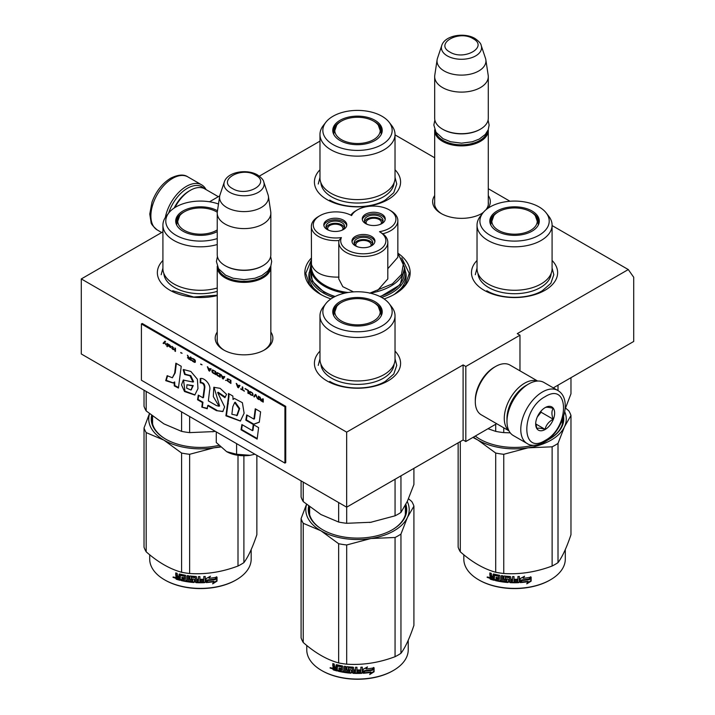 <?xml version="1.0" encoding="UTF-8"?>
<svg xmlns="http://www.w3.org/2000/svg" width="715" height="715" viewBox="0 0 715 715"><rect width="100%" height="100%" fill="white"/><g stroke="black" fill="none" stroke-linecap="round" stroke-linejoin="round"><path stroke-width="1.07" d="M552.087 225.556L628.288 269.555L517.267 333.655L519.975 335.21L465.814 366.482L463.106 364.918L346.668 432.146L81.296 278.93L162.913 231.812M395.029 134.885L434.675 157.774M488.291 188.724L509.992 201.255M319.971 141.132L259.331 176.14M209.522 201.773L219.746 195.874M311.356 258.035A52.66 30.396 -0 0 0 320.266 294.178L320.266 294.178A52.66 30.396 -0 0 0 330.92 298.924M384.08 298.924A52.66 30.396 -0 0 0 394.734 294.178A52.66 30.396 -0 0 0 398.219 253.405M434.675 195.561A28.832 16.651 -0 0 0 441.092 213.472L441.092 213.472A28.832 16.651 -0 0 0 481.874 213.472A28.832 16.651 -0 0 0 483.054 212.748M488.014 208.226A28.832 16.651 -0 0 0 488.291 195.561M217.235 332.046A28.832 16.651 -0 0 0 223.652 349.957L223.652 349.957A28.832 16.651 -0 0 0 264.434 349.957A28.832 16.651 -0 0 0 270.842 332.046M395.029 351.137A43.079 24.873 180 0 1 387.968 380.943A43.079 24.873 180 0 1 327.032 380.943L327.032 380.943A43.079 24.873 180 0 1 319.971 351.137M552.087 260.466A43.079 24.873 180 0 1 545.018 290.263A43.079 24.873 180 0 1 484.091 290.263L484.091 290.263A43.079 24.873 180 0 1 477.03 260.466M217.235 295.581A43.079 24.873 180 0 1 169.982 290.263L169.982 290.263A43.079 24.873 180 0 1 162.913 260.466M395.029 169.786A43.079 24.873 180 0 1 387.968 199.592A43.079 24.873 180 0 1 327.032 199.592L327.032 199.592A43.079 24.873 180 0 1 319.971 169.786M628.288 269.555L633.705 277.259L633.705 341.466L553.321 387.879M81.296 278.93L81.296 353.979L346.668 507.185L463.106 439.966L463.106 364.918M346.668 432.146L346.668 507.185M465.814 366.482L465.814 441.521L463.106 439.966M496.666 423.709L465.814 441.521M519.975 335.21L519.975 370.835M321.741 294.991A48.647 28.091 180 0 1 308.853 275.945A48.647 28.091 180 0 1 309.282 272.201M393.259 294.991A48.647 28.091 -0 0 0 406.147 275.945A48.647 28.091 -0 0 0 405.718 272.201M434.675 201.827A26.92 15.542 -0 0 0 434.559 203.266A26.92 15.542 -0 0 0 441.79 213.865M481.177 213.865A26.92 15.542 -0 0 0 483.501 212.212M485.834 209.888A26.92 15.542 -0 0 0 488.408 203.266A26.92 15.542 -0 0 0 488.291 201.827M217.235 338.311A26.92 15.542 -0 0 0 217.119 339.75A26.92 15.542 -0 0 0 224.349 350.35M263.728 350.35A26.92 15.542 -0 0 0 270.958 339.75A26.92 15.542 -0 0 0 270.842 338.311M401.741 257.901L409.257 273.407L405.405 284.731L394.412 294.357M320.588 294.357L309.595 284.731L305.743 273.407L311.356 259.876M488.256 129.674A26.804 15.48 180 0 1 488.291 130.407A26.804 15.48 180 0 1 471.739 144.707A26.804 15.48 180 0 1 442.531 141.356A26.804 15.48 -0 0 1 434.675 130.407A26.804 15.48 -0 0 1 434.702 129.674M487.317 131.658A26.044 15.033 180 0 1 469.925 144.01A26.044 15.033 180 0 1 443.068 140.417A26.044 15.033 -0 0 1 435.65 131.658M480.167 129.317A26.044 15.033 180 0 1 479.899 129.469A26.044 15.033 180 0 1 443.068 129.469L442.531 129.156L443.068 129.469M488.291 76.63L488.291 118.216A26.804 15.48 180 0 1 480.435 129.156A26.804 15.48 180 0 1 442.531 129.156L442.531 129.156A26.804 15.48 -0 0 1 434.675 118.216L434.675 76.63A26.804 15.48 -0 0 0 442.531 87.57A26.804 15.48 180 0 0 471.739 90.93A26.804 15.48 180 0 0 488.291 76.63A26.804 15.48 180 0 0 488.184 75.281L485.843 59.765A24.453 14.121 180 0 1 471.811 73.788A24.453 14.121 180 0 1 444.194 70.982A24.453 14.121 -0 0 1 437.115 59.765L434.774 75.281A26.804 15.48 -0 0 0 434.675 76.63M481.204 45.483C480.998 43.588 478.925 41.255 474.983 38.485C464.509 32.175 444.9 35.258 441.763 45.483A20.083 11.592 0 0 0 447.277 55.877A20.083 11.592 -0 0 0 470.899 57.924A20.083 11.592 -0 0 0 481.204 45.483L485.494 58.317A24.453 14.121 180 0 1 485.843 59.765M441.763 45.483L437.473 58.317A24.453 14.121 -0 0 0 437.115 59.765M270.815 266.159A26.804 15.48 180 0 1 270.842 266.892A26.804 15.48 180 0 1 254.299 281.192A26.804 15.48 180 0 1 225.082 277.84A26.804 15.48 -0 0 1 217.235 266.892A26.804 15.48 -0 0 1 217.262 266.159M269.877 268.143A26.044 15.033 180 0 1 252.475 280.495A26.044 15.033 180 0 1 225.627 276.902A26.044 15.033 -0 0 1 218.2 268.143M262.718 265.801A26.044 15.033 180 0 1 262.45 265.953A26.044 15.033 180 0 1 225.627 265.953L225.082 265.64L225.627 265.953M270.842 213.115L270.842 254.701A26.804 15.48 180 0 1 262.995 265.64A26.804 15.48 180 0 1 225.082 265.64L225.082 265.64A26.804 15.48 -0 0 1 217.235 254.701L217.235 213.115A26.804 15.48 -0 0 0 225.082 224.054A26.804 15.48 180 0 0 254.299 227.415A26.804 15.48 180 0 0 270.842 213.115A26.804 15.48 180 0 0 270.744 211.765L268.402 196.25A24.453 14.121 180 0 1 254.37 210.273A24.453 14.121 180 0 1 226.744 207.466A24.453 14.121 -0 0 1 219.675 196.25L217.333 211.765A26.804 15.48 -0 0 0 217.235 213.115M263.764 181.968C263.558 180.073 261.484 177.74 257.543 174.96C247.059 168.66 227.45 171.743 224.313 181.968A20.083 11.592 0 0 0 229.837 192.362A20.083 11.592 -0 0 0 253.459 194.409A20.083 11.592 -0 0 0 263.764 181.968L268.054 194.802A24.453 14.121 180 0 1 268.402 196.25M224.313 181.968L220.023 194.802A24.453 14.121 -0 0 0 219.675 196.25M254.915 454.213L250.187 455.294A24.891 14.371 0 0 1 226.655 451.657L216.279 442.522L216.279 431.905M226.655 451.657L236.602 454.257L250.187 455.294M236.602 443.64L236.602 454.257M168.686 213.07A29.101 16.803 -60 0 1 187.446 188.26A29.101 16.803 -60 0 1 204.213 188.563M165.344 217.485A30.638 17.687 -60 0 1 186.365 186.383A30.638 17.687 -60 0 1 201.684 184.863A30.638 17.687 -60 0 1 206.054 189.6M557.763 390.444L543.954 382.471A30.638 17.687 120 0 0 528.635 383.991L527.554 384.616A29.101 16.803 120 0 0 506.98 420.259L506.98 421.51A30.638 17.687 120 0 0 513.316 435.542L527.134 443.515C531.004 446.294 536.742 445.856 544.365 442.183C562.187 432.432 573.475 399.399 557.763 390.444A30.638 17.687 120 0 0 542.453 391.963A30.638 17.687 120 0 0 522.433 418.963A30.638 17.687 120 0 0 527.134 443.515M527.554 384.616L528.635 383.991A30.638 17.687 120 0 0 506.98 421.51M545.161 440.431C569.614 427.668 569.614 381.184 545.161 396.655C520.708 409.418 520.708 455.902 545.161 440.431M545.161 429.492A13.406 7.74 120 0 0 554.634 413.073A13.406 7.74 120 0 0 545.161 407.604A13.406 7.74 120 0 0 535.678 424.013A13.406 7.74 120 0 0 545.161 429.492M535.705 423.217L536.938 428.589C537.966 427.865 540.674 428.106 545.062 429.322C546.09 424.978 548.798 421.618 553.187 419.213C551.506 414.637 551.506 411.027 553.187 408.381C548.798 407.175 546.09 406.933 545.062 407.657M553.187 419.213L541.094 412.233L541.094 411M539.834 412.555A11.485 6.632 120 0 1 537.314 416.934L541.094 412.233M545.062 429.322L535.767 423.959M174.165 208.047A26.804 15.48 -60 0 1 189.073 191.075A26.804 15.48 -60 0 1 189.073 191.066L190.422 190.288A28.725 16.579 -60 0 1 204.785 188.867L218.334 196.688M174.916 207.556A28.725 16.579 -60 0 1 190.422 190.288L189.073 191.075M526.723 385.117A26.804 15.48 120 0 0 525.927 385.555A26.804 15.48 120 0 0 506.98 418.391A26.804 15.48 120 0 0 506.989 419.294M537.394 381.068A28.725 16.579 120 0 0 524.578 383.213A28.725 16.579 120 0 0 504.272 418.391A28.725 16.579 120 0 0 508.821 430.555M537.671 381.059L509.965 365.061A28.725 16.579 120 0 0 495.602 366.482L494.253 367.26A26.804 15.48 120 0 0 494.244 367.26A26.804 15.48 120 0 0 475.296 400.096L475.296 401.66A28.725 16.579 120 0 0 481.24 414.807L508.946 430.805M494.244 367.26L495.602 366.482A28.725 16.579 120 0 0 475.296 401.66M552.087 268.617A37.529 21.665 180 0 1 541.094 283.935A37.529 21.665 0 0 1 500.196 288.628A37.529 21.665 0 0 1 477.03 268.617L477.03 225.154A37.529 21.665 0 0 0 500.196 245.174A37.529 21.665 0 0 0 541.094 240.472A37.529 21.665 180 0 0 552.087 225.154L552.087 268.617M558.013 390.596L558.013 385.171M487.979 428.732L495.709 431.377A57.441 33.167 0 0 0 503.753 432.62L503.753 427.802M495.709 431.377L495.709 424.272M537.403 219.398A24.319 14.041 180 0 1 538.824 223.277M490.499 224.394A24.319 14.041 0 0 1 490.24 222.338A24.319 14.041 0 0 1 497.363 212.409A24.319 14.041 180 0 1 498.284 211.908M530.834 211.908A24.319 14.041 180 0 1 538.878 222.338A24.319 14.041 180 0 1 538.61 224.394M497.068 210.988A24.73 14.273 -0 0 0 490.275 223.795A24.73 14.273 -0 0 0 507.31 234.734A24.73 14.273 -0 0 0 532.04 231.177A24.73 14.273 0 0 0 538.842 223.795A24.73 14.273 0 0 0 526.151 208.476A24.73 14.273 0 0 0 497.068 210.988M539.065 235.235A34.66 20.011 0 0 0 546.197 212.918A34.66 20.011 0 0 0 490.052 206.939A34.66 20.011 0 0 0 482.92 212.918A34.66 20.011 0 0 0 494.905 237.568A34.66 20.011 0 0 0 539.065 235.235M477.96 273.416A36.626 21.146 0 0 0 501.224 292.265A36.626 21.146 0 0 0 540.46 287.519A36.626 21.146 180 0 0 551.158 273.416M482.92 212.918L480.301 216.305A37.529 21.665 0 0 0 477.03 225.154M546.197 212.918L548.816 216.305A37.529 21.665 180 0 1 552.087 225.154M565.065 409.221L570.972 393.804L570.972 377.69M503.753 432.62L510.251 432.843M552.087 268.071L553.812 274.712L550.818 283.381L542.31 290.737C527.858 299.522 501.251 299.522 486.799 290.737M475.305 274.712L477.03 268.071M528.197 581.688A50.738 29.297 180 0 1 520.547 582.555L521.923 580.544A50.738 29.297 180 0 0 529.583 579.543L531.138 577.121L531.138 581.125L526.767 583.869L527.992 581.259A49.979 28.85 180 0 1 520.869 582.09M490.365 578.542A40.594 23.434 180 0 1 489.864 578.319M488.944 577.899A40.594 23.434 180 0 1 488.068 577.479M565.297 549.585L565.297 559.094A50.738 29.297 180 0 1 550.434 579.811L549.898 580.124A49.979 28.85 180 0 1 479.22 580.124A49.979 28.85 180 0 1 478.952 579.963M549.898 580.124L550.434 579.811A50.738 29.297 180 0 1 478.675 579.811A50.738 29.297 180 0 1 463.821 559.094L463.821 554.777M529.431 579.347A50.738 29.297 180 0 1 521.762 580.339L520.234 582.582L520.234 578.605L524.551 576.219L523.157 578.301A50.738 29.297 180 0 0 530.816 577.184L529.431 579.347L529.198 578.927A49.979 28.85 180 0 1 521.655 579.901L520.154 582.135M530.575 576.764L529.198 578.927M523.478 577.827A49.979 28.85 180 0 1 523.023 577.872L523.845 576.621M531.138 581.125L530.888 580.705L527.357 582.966M530.888 577.514L530.888 580.705M521.807 580.106L520.484 582.225M490.704 576.388L489.864 575.396L490.24 575.012L491.071 575.995L489.864 576.835L490.704 576.388M489.864 575.396L489.864 572.903A50.738 29.297 180 0 0 491.223 573.323L491.795 576.174A50.738 29.297 180 0 0 493.153 576.558L493.484 576.156A49.979 28.85 180 0 1 493.153 576.067M506.98 580.83L506.864 581.268A50.738 29.297 180 0 1 502.824 580.812L502.824 575.807A50.738 29.297 180 0 1 501.43 575.602L501.43 580.607A50.738 29.297 180 0 1 500.044 580.383L500.044 575.861L499.463 575.271A50.738 29.297 180 0 1 493.725 574.02L493.153 574.351L493.153 576.558M506.98 579.668A49.979 28.85 180 0 1 504.441 579.409L503.869 578.855L503.869 576.093M506.864 580.106A50.738 29.297 180 0 1 504.29 579.838L504.441 579.409M519.269 576.478L519.349 582.144L519.349 576.469A50.738 29.297 180 0 1 517.91 576.54L517.91 579.23A50.738 29.297 180 0 1 514.594 579.293L514.594 580.446A50.738 29.297 180 0 0 517.91 580.383L517.678 581.545A50.738 29.297 180 0 1 514.022 581.599L514.022 576.603A50.738 29.297 180 0 1 512.601 576.576L512.601 579.266A50.738 29.297 180 0 1 510.725 579.204L510.725 577.005L510.135 576.487A50.738 29.297 180 0 1 504.29 575.995L503.709 576.406L503.709 579.284L504.29 579.838M512.628 576.576L512.628 578.828A49.979 28.85 180 0 1 512.601 578.828L512.601 579.266M519.349 582.144L518.679 582.225A49.979 28.85 180 0 1 510.206 582.207L509.616 581.697L509.393 577.166A49.979 28.85 180 0 1 505.505 576.835L505.282 577.282M518.741 582.662A50.738 29.297 180 0 1 510.135 582.654L510.206 582.207M510.135 582.654L509.545 582.135L509.393 577.166M509.312 577.604A50.738 29.297 180 0 1 505.371 577.273L505.505 576.835M505.371 577.273L505.371 578.81A50.738 29.297 180 0 0 507.945 579.043L508.535 579.57L508.535 582.073L507.945 582.51A50.738 29.297 180 0 1 495.379 580.589L495.665 580.178A49.979 28.85 180 0 0 508.043 582.073L508.624 581.635M508.535 582.073L508.043 582.073M495.665 579.499L495.665 580.178M498.578 578.962A50.738 29.297 180 0 1 496.049 578.426L496.326 578.015A49.979 28.85 180 0 0 498.82 578.542L498.355 580.071A50.738 29.297 180 0 1 495.379 579.427L495.379 580.589M498.82 577.38L498.605 575.807L498.82 577.38A49.979 28.85 180 0 1 498.578 577.336M498.578 577.8A50.738 29.297 180 0 1 496.049 577.273L496.049 578.426M494.271 579.838A49.979 28.85 180 0 1 490.794 578.846L490.24 576.361M498.355 576.227A50.738 29.297 180 0 1 494.485 575.369L494.271 580.321A50.738 29.297 180 0 1 490.427 579.239L490.794 578.846M498.605 575.807A49.979 28.85 180 0 1 494.789 574.967L494.271 575.504M493.153 578.873L493.153 577.711A50.738 29.297 180 0 1 491.223 577.166L491.446 578.39A50.738 29.297 180 0 0 493.153 578.873L493.484 578.471A49.979 28.85 180 0 1 493.153 578.381M493.153 577.711L493.484 577.318A49.979 28.85 180 0 1 491.571 576.773L491.223 577.166M493.484 577.318L493.484 578.471M512.405 581.134L512.628 579.981A49.979 28.85 180 0 1 510.787 579.928L510.787 580.365M496.326 577.336L496.326 578.015M498.82 578.542L498.605 579.65M519.269 581.706L518.679 582.225M517.866 580.383L517.866 579.945A49.979 28.85 180 0 1 514.594 580.008M501.626 575.638L501.626 580.178A49.979 28.85 180 0 1 501.43 580.151M493.484 574.002L493.484 576.156M490.24 573.019L490.24 575.012M490.427 579.239L489.864 578.578L490.24 576.451M489.337 577.595L487.121 577.327L488.944 577.979L487.281 576.951M565.574 408.077L568.818 410.839A57.441 33.167 180 0 1 570.972 415.487L570.972 534.686C566.655 547.574 562.33 556.887 558.013 562.616A57.441 33.167 180 0 1 555.18 564.376A57.441 33.167 180 0 1 552.123 566.021L552.123 446.812L527.983 447.84A51.695 29.851 0 0 0 564.484 426.766L558.013 443.407A57.441 33.167 180 0 1 552.123 446.812M570.972 415.487L564.484 426.766M564.716 411.777A51.695 29.851 180 0 1 564.51 426.712M527.983 447.84L503.753 454.293A57.441 33.167 180 0 1 495.709 453.051L478.04 440.136L472.919 437.428M477.969 440.1A51.695 29.851 180 0 1 473.455 437.115M527.893 447.849A51.695 29.851 180 0 1 478.04 440.136M552.123 566.021C536 572.089 519.876 574.583 503.753 573.501A57.441 33.167 180 0 1 495.709 572.259L495.709 453.051M495.709 572.259C483.903 569.015 472.097 562.204 460.299 551.81L460.299 441.584M460.299 551.81A57.441 33.167 180 0 1 458.136 547.163L458.136 442.826M475.314 436.043A48.441 27.965 0 0 0 480.033 439.26M475.234 436.087A49.21 28.412 0 0 0 479.765 439.099A49.21 28.412 0 0 0 533.363 445.266M547.458 440.145A49.21 28.412 0 0 0 549.352 439.099L549.352 439.099A49.21 28.412 0 0 0 563.581 416.523M549.084 439.26A48.441 27.965 0 0 0 562.955 418.427M558.013 562.616L558.013 443.407M503.753 573.501L503.753 454.293M512.369 581.581A50.738 29.297 180 0 1 510.957 581.527L510.725 580.365A50.738 29.297 180 0 0 512.601 580.428L512.369 581.581M487.97 577.577L488.274 577.077L487.97 577.577M530.628 211.783A22.728 13.12 180 0 1 535.321 215.733A22.728 13.12 180 0 1 527.429 231.875A22.728 13.12 180 0 1 498.489 230.337A22.728 13.12 0 0 1 493.797 215.733A22.728 13.12 0 0 1 530.628 211.783M535.321 215.733L538.297 224.179A23.747 13.71 180 0 1 538.234 225.207M493.797 215.733L490.812 224.179A23.747 13.71 0 0 0 490.883 225.207M395.029 177.937A37.529 21.665 180 0 1 384.035 193.256A37.529 21.665 0 0 1 343.137 197.957A37.529 21.665 0 0 1 319.971 177.937L319.971 134.474A37.529 21.665 0 0 0 343.137 154.494A37.529 21.665 0 0 0 384.035 149.792A37.529 21.665 180 0 0 395.029 134.474L395.029 177.937M380.344 128.727A24.319 14.041 180 0 1 381.765 132.597M333.449 133.714A24.319 14.041 0 0 1 333.181 131.658A24.319 14.041 0 0 1 340.304 121.729A24.319 14.041 180 0 1 341.225 121.228M373.775 121.228A24.319 14.041 180 0 1 381.819 131.658A24.319 14.041 180 0 1 381.551 133.714M340.018 120.317A24.73 14.273 -0 0 0 333.217 133.115A24.73 14.273 -0 0 0 350.252 144.064A24.73 14.273 -0 0 0 374.982 140.506A24.73 14.273 0 0 0 381.783 133.115A24.73 14.273 0 0 0 369.092 117.796A24.73 14.273 0 0 0 340.018 120.317M382.007 144.555A34.66 20.011 0 0 0 389.139 122.238A34.66 20.011 0 0 0 332.993 116.259A34.66 20.011 0 0 0 325.861 122.238A34.66 20.011 0 0 0 337.846 146.888A34.66 20.011 0 0 0 382.007 144.555M320.901 182.736A36.626 21.146 0 0 0 344.165 201.585A36.626 21.146 0 0 0 383.401 196.84A36.626 21.146 180 0 0 394.099 182.736M325.861 122.238L323.243 125.626A37.529 21.665 0 0 0 319.971 134.474M389.139 122.238L391.757 125.626A37.529 21.665 180 0 1 395.029 134.474M395.029 177.4L396.754 184.032L393.768 192.71L385.26 200.057C370.808 208.843 344.192 208.843 329.74 200.057M318.247 184.032L319.971 177.4M373.57 121.112A22.728 13.12 180 0 1 378.262 125.053A22.728 13.12 180 0 1 370.37 141.204A22.728 13.12 180 0 1 341.43 139.666A22.728 13.12 0 0 1 336.738 125.053A22.728 13.12 0 0 1 373.57 121.112M378.262 125.053L381.247 133.499A23.747 13.71 180 0 1 381.175 134.527M336.738 125.053L333.753 133.499A23.747 13.71 0 0 0 333.825 134.527M357.366 209.906A22.594 13.049 0 0 0 351.601 215.572A22.594 13.049 0 0 0 319.882 215.707A22.594 13.049 0 0 0 319.882 234.154A22.594 13.049 0 0 0 341.395 237.577A22.594 13.049 0 0 0 369.146 253.369A22.594 13.049 0 0 0 379.504 231.678A22.594 13.049 0 0 0 389.318 209.906A22.594 13.049 0 0 0 357.366 209.906L356.007 210.693A24.507 14.148 0 0 0 350.797 215.144M319.882 215.707L318.532 216.484A24.507 14.148 -0 0 0 311.356 226.494A24.507 14.148 -0 0 0 318.532 236.495A24.507 14.148 -0 0 0 338.99 240.526L341.395 237.577M389.318 209.906L390.676 210.693A24.507 14.148 0 0 1 397.853 220.694L397.853 257.284L387.807 268.697M369.637 293.213L392.41 283.855L401.499 274.462L403.412 263.764L397.853 253.503M377.618 290.397L387.807 278.921L387.807 242.331A24.507 14.148 0 0 0 382.784 233.751L379.504 231.678M338.99 240.526A24.507 14.148 0 0 0 338.785 242.331L338.785 278.921L342.798 286.67L353.505 291.89M311.356 226.494L311.472 264.496C314.546 273.139 323.716 277.34 338.99 277.116M335.129 296.484A46.913 27.081 0 0 1 324.324 291.827A46.913 27.081 180 0 1 310.587 272.683L310.587 267.053A46.913 27.081 0 0 0 323.743 285.857A46.913 27.081 0 0 0 324.324 286.206A46.913 27.081 0 0 0 344.862 293.132M379.745 224.555A9.286 5.363 0 0 0 380.317 224.251A9.286 5.363 0 0 0 383.034 220.461A9.286 5.363 0 0 0 377.306 215.51A9.286 5.363 0 0 0 367.179 216.672A9.286 5.363 0 0 0 364.462 220.461A9.286 5.363 0 0 0 367.751 224.555M385.153 219.684A11.485 6.632 0 0 0 381.873 215.769A11.485 6.632 0 0 0 369.986 214.196A11.485 6.632 0 0 0 362.335 219.684M381.873 214.205A11.485 6.632 0 0 0 369.351 212.766A11.485 6.632 0 0 0 362.255 218.897A11.485 6.632 0 0 0 365.624 223.589A11.485 6.632 0 0 0 378.146 225.028A11.485 6.632 0 0 0 385.233 218.897A11.485 6.632 0 0 0 381.873 214.205M341.296 230.507A9.286 5.363 0 0 0 341.868 230.203A9.286 5.363 0 0 0 344.594 226.405A9.286 5.363 0 0 0 338.856 221.453A9.286 5.363 0 0 0 328.739 222.615A9.286 5.363 0 0 0 326.022 226.405A9.286 5.363 0 0 0 329.311 230.507M346.712 225.627A11.485 6.632 0 0 0 343.432 221.722A11.485 6.632 0 0 0 331.546 220.14A11.485 6.632 0 0 0 323.895 225.627M343.432 220.157A11.485 6.632 0 0 0 330.911 218.719A11.485 6.632 0 0 0 323.815 224.841A11.485 6.632 0 0 0 327.184 229.533A11.485 6.632 0 0 0 339.705 230.972A11.485 6.632 0 0 0 346.793 224.841A11.485 6.632 0 0 0 343.432 220.157M369.441 246.746A9.286 5.363 0 0 0 370.013 246.443A9.286 5.363 0 0 0 372.73 242.653A9.286 5.363 0 0 0 367.001 237.702A9.286 5.363 0 0 0 356.883 238.864A9.286 5.363 0 0 0 354.157 242.653A9.286 5.363 0 0 0 357.455 246.746M374.857 241.876A11.485 6.632 0 0 0 371.568 237.961A11.485 6.632 0 0 0 359.681 236.388A11.485 6.632 0 0 0 352.039 241.876M371.568 236.406A11.485 6.632 0 0 0 359.046 234.967A11.485 6.632 0 0 0 351.959 241.089A11.485 6.632 0 0 0 355.319 245.781A11.485 6.632 0 0 0 367.841 247.22A11.485 6.632 0 0 0 374.937 241.089A11.485 6.632 0 0 0 371.568 236.406M382.784 233.751A24.507 14.148 0 0 0 397.853 220.694M338.785 242.331A24.507 14.148 0 0 0 363.3 256.488A24.507 14.148 0 0 0 387.807 242.331M379.871 296.484A46.913 27.081 0 0 0 404.413 272.683L404.413 267.053A46.913 27.081 0 0 1 370.138 293.132M310.587 268.429L312.348 281.165L323.922 292.069L334.665 296.716M380.344 296.716L400.123 284.767L404.413 268.429M327.845 229.604A7.659 4.424 180 0 1 327.649 228.594A7.659 4.424 180 0 1 329.892 225.466A7.659 4.424 180 0 1 338.24 224.51A7.659 4.424 180 0 1 342.968 228.594A7.659 4.424 180 0 1 342.762 229.604M344.344 227.638A9.188 5.309 0 0 0 335.308 223.295A9.188 5.309 0 0 0 326.263 227.638M366.286 223.652A7.659 4.424 180 0 1 366.089 222.651A7.659 4.424 180 0 1 368.332 219.523A7.659 4.424 180 0 1 376.68 218.567A7.659 4.424 180 0 1 381.408 222.651A7.659 4.424 180 0 1 381.202 223.652M382.784 221.686A9.188 5.309 0 0 0 373.748 217.342A9.188 5.309 0 0 0 364.704 221.686M355.99 245.853A7.659 4.424 180 0 1 355.784 244.843A7.659 4.424 180 0 1 358.027 241.715A7.659 4.424 180 0 1 366.375 240.758A7.659 4.424 180 0 1 371.103 244.843A7.659 4.424 180 0 1 370.906 245.853M372.488 243.887A9.188 5.309 0 0 0 363.443 239.534A9.188 5.309 0 0 0 354.408 243.887M395.029 359.288A37.529 21.665 180 0 1 384.035 374.615A37.529 21.665 0 0 1 343.137 379.308A37.529 21.665 0 0 1 319.971 359.288L319.971 315.824A37.529 21.665 -0 0 0 343.137 335.844A37.529 21.665 -0 0 0 384.035 331.152A37.529 21.665 180 0 0 395.029 315.824L395.029 359.288M371.559 522.156A51.695 29.851 180 0 1 370.879 522.263L395.064 515.81A57.441 33.167 0 0 0 400.954 512.414L400.954 475.841M395.064 515.81L395.064 479.247M301.087 480.873L301.087 496.961A57.441 33.167 0 0 0 303.24 501.608L320.946 514.541L338.651 522.048A57.441 33.167 0 0 0 346.695 523.3L346.695 507.176M338.651 522.048L338.651 502.556M303.24 501.608L303.24 482.116M380.344 310.078A24.319 14.041 180 0 1 381.765 313.948M333.449 315.074A24.319 14.041 0 0 1 333.181 313.009A24.319 14.041 0 0 1 340.304 303.089A24.319 14.041 180 0 1 341.225 302.579M373.775 302.579A24.319 14.041 180 0 1 381.819 313.009A24.319 14.041 180 0 1 381.551 315.074M340.018 301.667A24.73 14.273 0 0 0 333.217 314.466A24.73 14.273 0 0 0 350.252 325.414A24.73 14.273 0 0 0 374.982 321.857A24.73 14.273 0 0 0 381.783 314.466A24.73 14.273 0 0 0 369.092 299.156A24.73 14.273 0 0 0 340.018 301.667M382.007 325.915A34.66 20.011 -0 0 0 389.139 303.598A34.66 20.011 -0 0 0 332.993 297.619A34.66 20.011 -0 0 0 325.861 303.598A34.66 20.011 -0 0 0 337.846 328.239A34.66 20.011 -0 0 0 382.007 325.915M320.901 364.087A36.626 21.146 0 0 0 344.165 382.936A36.626 21.146 0 0 0 383.401 378.199A36.626 21.146 180 0 0 394.099 364.087M325.861 303.598L323.243 306.985A37.529 21.665 -0 0 0 319.971 315.824M389.139 303.598L391.757 306.985A37.529 21.665 180 0 1 395.029 315.824M400.954 512.414L407.434 501.152L413.913 484.484L413.913 468.361M346.695 523.3L370.879 522.263A51.695 29.851 0 0 1 369.467 522.468M395.029 358.751L396.754 365.392L393.768 374.061L385.26 381.417C370.808 390.193 344.192 390.193 329.74 381.417M318.247 365.392L319.971 358.751M371.139 672.359A50.738 29.297 180 0 1 363.497 673.235L364.865 671.224A50.738 29.297 180 0 0 372.524 670.214L374.079 667.792L374.079 671.796L369.709 674.549L370.933 671.93A49.979 28.85 180 0 1 363.81 672.761M333.306 669.213A40.594 23.434 180 0 1 332.806 668.999M331.885 668.579A40.594 23.434 180 0 1 331.009 668.159M408.238 640.265L408.238 649.774A50.738 29.297 180 0 1 393.384 670.482L392.839 670.795A49.979 28.85 180 0 1 322.161 670.795A49.979 28.85 180 0 1 321.893 670.643M392.839 670.795L393.384 670.482A50.738 29.297 180 0 1 393.375 670.482A50.738 29.297 180 0 1 321.616 670.482A50.738 29.297 180 0 1 306.762 649.774L306.762 645.457M372.372 670.026A50.738 29.297 180 0 1 364.704 671.019L363.175 673.253L363.175 669.285L367.492 666.898L366.098 668.981A50.738 29.297 180 0 0 373.766 667.864L372.372 670.026L372.149 669.606A49.979 28.85 180 0 1 364.596 670.581L363.095 672.815M373.516 667.444L372.149 669.606M366.42 668.498A49.979 28.85 180 0 1 365.964 668.543L366.795 667.301M374.079 671.796L373.829 671.385L370.307 673.637M373.829 668.185L373.829 671.385M364.748 670.786L363.426 672.895M333.646 667.059L332.806 666.076L333.181 665.692L334.012 666.675L332.806 667.515L333.646 667.059M332.806 666.076L332.806 663.574A50.738 29.297 180 0 0 334.164 663.994L334.736 666.854A50.738 29.297 180 0 0 336.104 667.238L336.425 666.836A49.979 28.85 180 0 1 336.104 666.746M349.921 671.501L349.805 671.939A50.738 29.297 180 0 1 345.765 671.483L345.765 666.487A50.738 29.297 180 0 1 344.371 666.282L344.371 671.287A50.738 29.297 180 0 1 342.986 671.054L342.986 666.541L342.405 665.951A50.738 29.297 180 0 1 336.676 664.7L336.104 665.03L336.104 667.238M349.921 670.348A49.979 28.85 180 0 1 347.383 670.089L346.811 669.526L346.811 666.773M349.805 670.786A50.738 29.297 180 0 1 347.231 670.518L347.383 670.089M362.219 667.149L362.291 672.824L362.291 667.149A50.738 29.297 180 0 1 360.852 667.211L360.852 669.901A50.738 29.297 180 0 1 357.536 669.964L357.536 671.126A50.738 29.297 180 0 0 360.852 671.063L360.619 672.225A50.738 29.297 180 0 1 356.964 672.279L356.964 667.274A50.738 29.297 180 0 1 355.543 667.256L355.543 669.946A50.738 29.297 180 0 1 353.666 669.884L353.666 667.676L353.076 667.167A50.738 29.297 180 0 1 347.231 666.675L346.65 667.086L346.65 669.964L347.231 670.518M355.543 669.946L355.57 669.508A49.979 28.85 180 0 1 355.543 669.499M362.291 672.824L361.683 673.342L361.62 672.895A49.979 28.85 180 0 1 353.147 672.887L352.567 672.368L352.334 667.837A49.979 28.85 180 0 1 348.446 667.515L348.223 667.953M361.683 673.342A50.738 29.297 180 0 1 353.076 673.324L353.147 672.887M353.076 673.324L352.486 672.815L352.334 667.837M352.254 668.275A50.738 29.297 180 0 1 348.312 667.953L348.446 667.515M348.312 667.953L348.312 669.481A50.738 29.297 180 0 0 350.886 669.714L351.476 670.241L351.476 672.744L350.886 673.19A50.738 29.297 180 0 1 338.32 671.269L338.606 670.858A49.979 28.85 180 0 0 350.985 672.752L351.566 672.306M351.476 672.744L350.985 672.752M338.606 670.178L338.606 670.858M341.52 669.633A50.738 29.297 180 0 1 338.99 669.106L339.268 668.695A49.979 28.85 180 0 0 341.761 669.213L341.296 670.75A50.738 29.297 180 0 1 338.32 670.107L338.32 671.269M341.761 668.06L341.547 666.487L341.761 668.06A49.979 28.85 180 0 1 341.52 668.007M341.52 668.48A50.738 29.297 180 0 1 338.99 667.944L338.99 669.106M337.212 670.509A49.979 28.85 180 0 1 333.735 669.526L333.19 667.032M341.296 666.898A50.738 29.297 180 0 1 337.435 666.049L337.212 670.992A50.738 29.297 180 0 1 333.378 669.919L333.735 669.526M341.547 666.487A49.979 28.85 180 0 1 337.73 665.638L337.212 666.174M336.104 669.544L336.104 668.391A50.738 29.297 180 0 1 334.164 667.846L334.388 669.061A50.738 29.297 180 0 0 336.104 669.544L336.425 669.151A49.979 28.85 180 0 1 336.104 669.061M336.104 668.391L336.425 667.989A49.979 28.85 180 0 1 334.513 667.452L334.164 667.846M336.425 667.989L336.425 669.151M355.346 671.814L355.57 670.661A49.979 28.85 180 0 1 353.728 670.599L353.728 671.045M339.268 668.016L339.268 668.695M341.761 669.213L341.547 670.33M362.219 672.386L361.62 672.895M360.807 671.063L360.807 670.616A49.979 28.85 180 0 1 357.536 670.679M355.57 667.256L355.57 669.508M344.567 666.308L344.567 670.858A49.979 28.85 180 0 1 344.371 670.822M336.425 664.682L336.425 666.836M333.181 663.69L333.181 665.692M333.378 669.919L332.806 669.249L333.181 667.131M332.278 668.266L330.062 668.007L331.894 668.65L330.223 667.631M408.515 498.757L411.76 501.51A57.441 33.167 180 0 1 413.913 506.157L413.913 625.366C409.597 638.254 405.28 647.558 400.954 653.296A57.441 33.167 180 0 1 398.121 655.056A57.441 33.167 180 0 1 395.064 656.692L395.064 537.483L370.933 538.511A51.695 29.851 0 0 0 407.425 517.446L400.954 534.087A57.441 33.167 180 0 1 395.064 537.483M413.913 506.157L407.425 517.446M407.246 501.564A51.695 29.851 180 0 1 407.452 517.392M370.933 538.511L346.695 544.973A57.441 33.167 180 0 1 338.651 543.722L320.91 530.771L303.24 523.282A57.441 33.167 180 0 1 301.087 518.634L306.485 504.361M320.91 530.771A51.695 29.851 180 0 1 306.601 504.459M370.835 538.529A51.695 29.851 180 0 1 320.981 530.816M395.064 656.692C378.941 662.76 362.818 665.254 346.695 664.172A57.441 33.167 180 0 1 338.651 662.93L338.651 543.722M338.651 662.93C326.844 659.695 315.047 652.875 303.24 642.49L303.24 523.282M303.24 642.49A57.441 33.167 180 0 1 301.087 637.843L301.087 518.634M309.452 506.738A48.441 27.965 0 0 0 309.059 510.313A48.441 27.965 0 0 0 322.974 529.94M309.631 513.209A48.441 27.965 0 0 0 309.461 513.915M308.674 506.131A49.21 28.412 -0 0 0 322.706 529.779A49.21 28.412 -0 0 0 392.294 529.779L392.294 529.779A49.21 28.412 0 0 0 405.852 504.397M392.026 529.94A48.441 27.965 0 0 0 405.369 506.023M400.954 653.296L400.954 534.087M346.695 664.172L346.695 544.973M355.31 672.252A50.738 29.297 180 0 1 353.898 672.207L353.666 671.036A50.738 29.297 180 0 0 355.543 671.099L355.31 672.252M330.911 668.248L331.215 667.756L330.911 668.248M373.57 302.463A22.728 13.12 180 0 1 378.262 306.404A22.728 13.12 180 0 1 370.37 322.554A22.728 13.12 180 0 1 341.43 321.017A22.728 13.12 0 0 1 336.738 306.404A22.728 13.12 0 0 1 373.57 302.463M378.262 306.404L381.247 314.85A23.747 13.71 180 0 1 381.175 315.878M336.738 306.404L333.753 314.85A23.747 13.71 0 0 0 333.825 315.878M218.504 204.007A34.66 20.011 0 0 0 175.935 206.939A34.66 20.011 0 0 0 168.803 212.918L166.184 216.305A37.529 21.665 0 0 0 162.913 225.154L162.913 268.617A37.529 21.665 0 0 0 217.235 287.993M144.028 390.193L144.028 406.281A57.441 33.167 0 0 0 146.182 410.928L163.887 423.861L181.592 431.377A57.441 33.167 0 0 0 189.636 432.62L189.636 416.523M181.592 431.377L181.592 411.885M146.182 410.928L146.182 391.436M176.391 224.394A24.319 14.041 0 0 1 176.122 222.338A24.319 14.041 0 0 1 183.246 212.409A24.319 14.041 180 0 1 184.166 211.908M216.716 211.908A24.319 14.041 180 0 1 217.28 212.203M217.485 210.746A24.73 14.273 0 0 0 182.96 210.988A24.73 14.273 0 0 0 176.158 223.795A24.73 14.273 0 0 0 192.737 234.654A24.73 14.273 0 0 0 217.235 231.571M168.803 212.918A34.66 20.011 0 0 0 177.007 235.825A34.66 20.011 0 0 0 217.235 238.587M163.842 273.416A36.626 21.146 0 0 0 217.235 291.363M162.913 225.154A37.529 21.665 0 0 0 217.235 244.53M214.5 431.476A51.695 29.851 180 0 1 213.821 431.583L215.304 431.342M189.636 432.62L213.821 431.583A51.695 29.851 0 0 1 212.409 431.788M217.235 295.197L193.738 297.038L172.69 290.737M161.188 274.712L162.913 268.071M214.08 581.688A50.738 29.297 180 0 1 206.438 582.555L207.806 580.544A50.738 29.297 180 0 0 215.474 579.543L217.02 577.121L217.02 581.125L212.65 583.869L213.874 581.259A49.979 28.85 180 0 1 206.751 582.09M176.256 578.542A40.594 23.434 180 0 1 175.747 578.319M174.826 577.899A40.594 23.434 180 0 1 173.959 577.479M251.18 549.585L251.18 559.094A50.738 29.297 180 0 1 236.325 579.811L235.78 580.124A49.979 28.85 180 0 1 165.102 580.124A49.979 28.85 180 0 1 164.834 579.963M235.78 580.124L236.325 579.811A50.738 29.297 180 0 1 164.566 579.811A50.738 29.297 180 0 1 149.703 559.094L149.703 554.777M215.313 579.347A50.738 29.297 180 0 1 207.645 580.339L206.126 582.582L206.126 578.605L210.433 576.219L209.039 578.301A50.738 29.297 180 0 0 216.708 577.184L215.313 579.347L215.09 578.927A49.979 28.85 180 0 1 207.538 579.901L206.036 582.135M216.457 576.764L215.09 578.927M209.361 577.827A49.979 28.85 180 0 1 208.905 577.872L209.736 576.621M217.02 581.125L216.77 580.705L213.249 582.966M216.77 577.514L216.77 580.705M207.699 580.106L206.367 582.225M176.596 576.388L175.747 575.396L176.122 575.012L176.954 575.995L175.747 576.835L176.596 576.388M175.747 575.396L175.747 572.903A50.738 29.297 180 0 0 177.106 573.323L177.678 576.174A50.738 29.297 180 0 0 179.045 576.558L179.367 576.156A49.979 28.85 180 0 1 179.045 576.067M192.862 580.83L192.746 581.268A50.738 29.297 180 0 1 188.706 580.812L188.706 575.807A50.738 29.297 180 0 1 187.312 575.602L187.312 580.607A50.738 29.297 180 0 1 185.927 580.383L185.927 575.861L185.346 575.271A50.738 29.297 180 0 1 179.617 574.02L179.045 574.351L179.045 576.558M192.862 579.668A49.979 28.85 180 0 1 190.333 579.409L189.752 578.855L189.752 576.093M192.746 580.106A50.738 29.297 180 0 1 190.172 579.838L190.333 579.409M205.16 576.478L205.232 582.144L205.232 576.469A50.738 29.297 180 0 1 203.793 576.54L203.793 579.23A50.738 29.297 180 0 1 200.486 579.293L200.486 580.446A50.738 29.297 180 0 0 203.793 580.383L203.569 581.545A50.738 29.297 180 0 1 199.905 581.599L199.905 576.603A50.738 29.297 180 0 1 198.484 576.576L198.484 579.266A50.738 29.297 180 0 1 196.616 579.204L196.616 577.005L196.017 576.487A50.738 29.297 180 0 1 190.172 575.995L189.591 576.406L189.591 579.284L190.172 579.838M198.52 576.576L198.52 578.828A49.979 28.85 180 0 1 198.484 578.828L198.484 579.266M205.232 582.144L204.57 582.225A49.979 28.85 180 0 1 196.089 582.207L195.508 581.697L195.275 577.166A49.979 28.85 180 0 1 191.388 576.835L191.164 577.282M204.633 582.662A50.738 29.297 180 0 1 196.017 582.654L196.089 582.207M196.017 582.654L195.427 582.135L195.275 577.166M195.204 577.604A50.738 29.297 180 0 1 191.254 577.273L191.388 576.835M191.254 577.273L191.254 578.81A50.738 29.297 180 0 0 193.828 579.043L194.417 579.57L194.417 582.073L193.828 582.51A50.738 29.297 180 0 1 181.261 580.589L181.556 580.178A49.979 28.85 180 0 0 193.935 582.073L194.507 581.635M194.417 582.073L193.935 582.073M181.556 579.499L181.556 580.178M184.47 578.962A50.738 29.297 180 0 1 181.932 578.426L182.209 578.015A49.979 28.85 180 0 0 184.711 578.542L184.238 580.071A50.738 29.297 180 0 1 181.261 579.427L181.261 580.589M184.47 579.686L184.488 579.65A49.979 28.85 180 0 1 184.47 579.65L184.711 578.542M184.711 577.38L184.488 575.807L184.711 577.38A49.979 28.85 180 0 1 184.47 577.336M184.47 577.8A50.738 29.297 180 0 1 181.932 577.273L181.932 578.426M180.153 579.838A49.979 28.85 180 0 1 176.677 578.846L176.131 576.361M184.238 576.227A50.738 29.297 180 0 1 180.377 575.369L180.153 580.321A50.738 29.297 180 0 1 176.319 579.239L176.677 578.846M184.488 575.807A49.979 28.85 180 0 1 180.68 574.967L180.153 575.504M179.045 578.873L179.045 577.711A50.738 29.297 180 0 1 177.106 577.166L177.329 578.39A50.738 29.297 180 0 0 179.045 578.873L179.367 578.471A49.979 28.85 180 0 1 179.045 578.381M179.045 577.711L179.367 577.318A49.979 28.85 180 0 1 177.463 576.773L177.106 577.166M179.367 577.318L179.367 578.471M198.287 581.134L198.52 579.981A49.979 28.85 180 0 1 196.67 579.928L196.67 580.365M182.209 577.336L182.209 578.015M205.16 581.706L204.57 582.225M203.748 580.383L203.748 579.945A49.979 28.85 180 0 1 200.486 580.008M187.509 575.638L187.509 580.178A49.979 28.85 180 0 1 187.312 580.151M179.367 574.002L179.367 576.156M176.122 573.019L176.122 575.012M176.319 579.239L175.747 578.578L176.122 576.451M175.22 577.595L173.012 577.327L174.835 577.979L173.164 576.951M256.864 455.339L256.864 534.686C252.538 547.574 248.221 556.887 243.895 562.616A57.441 33.167 180 0 1 241.062 564.376A57.441 33.167 180 0 1 238.006 566.021L238.006 455.312M220.542 447.027L213.874 447.84A51.695 29.851 0 0 0 220.113 446.616M213.874 447.84L189.636 454.293A57.441 33.167 180 0 1 181.592 453.051L163.923 440.136L146.182 432.602A57.441 33.167 180 0 1 144.028 427.963L149.435 413.69M163.851 440.1A51.695 29.851 180 0 1 149.542 413.779M213.776 447.849A51.695 29.851 180 0 1 163.923 440.136M238.006 566.021C221.882 572.089 205.759 574.583 189.636 573.501A57.441 33.167 180 0 1 181.592 572.259L181.592 453.051M181.592 572.259C169.786 569.015 157.988 562.204 146.182 551.81L146.182 432.602M146.182 551.81A57.441 33.167 180 0 1 144.028 547.163L144.028 427.963M152.393 416.058A48.441 27.965 0 0 0 152 419.642A48.441 27.965 0 0 0 165.916 439.26M152.572 422.538A48.441 27.965 0 0 0 152.402 423.235M151.625 415.451A49.21 28.412 0 0 0 165.648 439.099A49.21 28.412 0 0 0 218.853 445.365M243.895 562.616L243.895 455.741M189.636 573.501L189.636 454.293M198.252 581.581A50.738 29.297 180 0 1 196.84 581.527L196.616 580.365A50.738 29.297 180 0 0 198.484 580.428L198.252 581.581M173.852 577.577L174.156 577.077L173.852 577.577M176.766 225.207A23.747 13.71 0 0 1 176.703 224.179L179.679 215.733A22.728 13.12 0 0 1 216.511 211.783A22.728 13.12 180 0 1 217.271 212.248M217.235 229.899A22.728 13.12 180 0 1 184.372 230.337A22.728 13.12 0 0 1 179.679 215.733M165.049 341.234L163.342 343.129L163.833 343.406M164.495 342.708L166.103 345.032L164.781 342.405L165.531 341.511L164.968 341.18L163.074 343.28L163.646 343.611L164.763 342.548L165.88 344.594M263.263 398.997L262.7 398.675L262.7 400.069L261.091 399.14L259.67 396.923L260.519 398.943L259.768 399.372L260.993 400.82L263.263 402.125L263.263 398.997M258.91 399.614L258.91 396.485L258.347 396.164L258.347 399.283L258.91 399.614M257.588 398.854L256.077 394.85L255.318 394.412L253.807 396.664L254.37 396.995L255.693 395.029L257.588 398.854M250.777 394.921L252.761 395.601L253.047 394.162L252.386 392.919L250.304 391.588L249.356 391.704L249.544 393.742L250.777 394.921L252.94 395.458M247.935 393.277L248.507 393.608L248.507 390.479L245.102 388.513L247.935 390.551L247.935 393.277L248.507 393.295M236.772 383.705L236.209 383.383L237.72 387.378L238.479 387.816L239.99 385.564L239.427 385.233L239.042 385.814L237.157 384.724L236.772 383.705M227.406 378.762L227.406 380.961L230.909 383.446L230.909 380.317L227.406 378.762M226.369 380.362L225.52 380.335L226.369 380.362M223.25 379.022L224.76 376.769L224.188 376.439L223.813 377.019L221.918 375.929L220.971 374.589L222.49 378.584L223.25 379.022M217.092 372.542L216.43 373.024L216.716 374.785L220.22 377.27L220.22 374.151L217.092 372.542M212.552 369.923L211.89 370.406L212.176 372.166L215.68 374.651L215.68 371.523L212.552 369.923M202.05 364.793L200.727 364.024L202.05 364.793M175.47 351.44L175.47 348.312L174.898 347.982L174.898 351.11L175.47 351.44M169.124 344.719L168.088 344.049L168.374 346.006L171.019 347.606L168.847 346.221L171.117 346.596L169.124 344.719M240.749 388.79L244.342 391.203L242.832 389.997L242.832 387.199L242.26 386.878L242.26 389.666L240.749 388.79M207.35 366.715L208.86 370.719L209.62 371.156L211.14 368.904L210.567 368.574L210.192 369.155L208.297 368.064L207.35 366.715M173.388 347.642L172.065 346.346L172.914 348.697L171.868 348.366L172.914 349.501L174.147 349.671L173.388 348.974L173.388 347.642M191.834 358.224L194.864 360.575L194.578 361.87L191.736 360.038L192.21 360.905L195.15 362.335L195.427 360.896L194.766 359.654L191.834 358.224M190.413 356.937L190.413 358.34L188.805 357.411L187.393 355.194L188.242 357.214L187.482 357.643L190.985 360.396L190.985 357.268L190.413 356.937M182.093 353.264L180.77 352.504L182.093 353.264M167.328 343.611L166.854 343.343L167.328 346.739L167.328 343.611M174.674 373.141L172.369 377.779L167.167 375.679L165.728 380.657L173.102 382.999L174.12 382.239L174.29 385.912L178.437 388.039L181.235 366.286L175.872 363.193L174.674 373.141L175.211 372.828L172.369 377.779M183.174 369.771L184.649 374.49L189.976 375.786L193.059 382.051L183.281 380.058L181.521 384.885L184.506 391.516L194.793 395.038L197.975 388.62L197.394 379.254L190.825 371.434L183.549 369.557M216.422 405.557L208.351 400.901L209.602 390.506C211.47 384.947 204.49 377.404 200.245 378.512L200.245 382.856C202.792 382.82 204.15 384.357 204.32 387.476L202.98 397.808L198.296 395.1L197.537 399.739L202.408 402.545L201.827 407.13L207.287 408.757L207.69 405.602L216.422 410.642L222.812 411.554L224.626 406.924L217.628 392.544L224.93 397.701L226.557 394.349L220.104 388.325L213.794 387.307L213.32 396.575L219.022 406.254L216.422 405.557M228.442 396.825L225.913 415.826L240.374 421.072L244.119 413.234L242.385 402.697L234.35 398.425L233.036 399.479L232.876 396.065L228.442 393.5L228.442 396.825L228.979 396.512L226.449 415.513L240.499 420.992M245.826 420.179L253.262 424.469L259.295 422.216L260.609 411.867L255.255 408.774L253.923 419.115L246.684 414.932L245.826 420.179L246.362 419.866L253.798 424.156L259.313 422.1M257.15 439.099L258.607 427.615L253.253 424.522L252.449 430.644L241.893 424.549L241.027 429.795L257.15 439.099M141.409 323.958L141.409 380.237L284.928 463.097L284.928 406.817L141.409 323.958L142.222 323.493L285.741 406.352L284.928 406.817M260.993 400.82L263.263 401.812M259.858 399.631L260.394 399.882M260.519 398.943L260.117 397.183M262.7 400.069L262.968 398.827M258.347 399.283L258.91 399.301M258.615 396.316L258.615 399.131M255.693 395.029L257.293 398.362M253.807 396.664L254.522 396.771M255.434 394.483L254.075 396.512M250.304 394.582L251.045 394.76M249.928 394.224L250.572 394.421M249.544 393.742L250.196 394.072M249.356 393.366L249.821 393.581M249.267 391.981L249.535 392.821M247.935 390.551L248.212 393.125M245.102 388.915L248.212 390.399M239.042 385.814L239.543 385.305M238.14 387.307L238.631 387.593M236.629 383.624L237.988 387.226M227.218 378.923L228.058 381.292L230.909 383.133M225.52 380.335L226.244 380.443M222.91 378.512L223.393 378.798M221.4 374.83L222.758 378.432M223.813 377.019L224.313 376.51M217.95 375.965L220.22 376.966M217.476 375.625L218.218 375.804M217.092 375.268L217.744 375.464M216.716 374.785L217.369 375.116M216.529 374.41L216.985 374.633M216.43 373.024L216.708 373.865M213.41 373.337L215.68 374.338M212.936 372.998L213.678 373.185M212.552 372.649L213.204 372.846M212.176 372.166L212.829 372.497M211.989 371.791L212.444 372.006M211.89 370.406L212.167 371.246M200.727 364.355L202.05 364.811M174.898 351.11L175.47 351.128M175.175 348.142L175.175 350.958M170.358 346.695L171.01 346.623M169.795 346.426L170.626 346.534M169.982 347.276L170.912 347.427M168.275 344.693L168.552 345.604M240.749 389.13L244.342 390.891M242.26 389.666L242.537 387.03M207.77 366.965L209.138 370.567M210.192 369.155L210.693 368.645M209.281 370.647L209.772 370.933M172.914 349.501L173.388 349.456M172.914 348.697L172.914 347.499M191.736 358.501L192.505 358.626M194.766 362.38L195.32 362.192M194.391 362.299L195.043 362.228M193.917 362.085L194.659 362.139M193.068 361.593L194.185 361.933M192.594 361.254L193.336 361.441M192.21 360.905L192.862 361.102M191.834 360.423L192.487 360.753M194.864 360.575L195.132 361.415M194.578 359.94L195.043 360.092M194.292 359.645L194.846 359.788M193.917 359.359L194.569 359.493M193.068 358.867L194.185 359.207M192.684 358.716L193.336 358.716M192.407 358.689L192.961 358.564M190.413 358.34L190.691 357.098M188.715 359.082L190.985 360.083M187.58 357.893L188.117 358.144M188.242 357.214L187.831 355.453M180.77 352.835L182.093 353.281M166.854 346.471L167.328 346.426M167.131 343.495L167.131 346.31M176.346 363.461L175.211 372.828M174.29 385.912L174.835 385.6L178.509 387.485M174.12 382.239L174.666 381.926L174.835 385.6M165.728 380.657L166.264 380.344L173.253 382.909M167.498 376.081L166.264 380.344M183.719 369.485L185.185 374.177L190.78 375.643L193.577 381.721L193.059 382.051M184.649 374.49L185.185 374.177M183.541 379.933L184.917 391.069L194.998 394.894M214.035 387.181L219.568 405.941L219.022 406.254M217.628 392.544L218.173 392.231L225.243 397.048M216.422 410.642L223.044 411.411M207.69 405.602L208.226 405.289L216.967 410.33M201.827 407.13L207.35 408.301M202.408 402.545L202.953 402.232L202.363 406.817M197.537 399.739L198.073 399.426L202.953 402.232M198.743 395.359L198.073 399.426M202.98 397.808L203.516 397.495L204.865 387.164C204.803 384.089 203.435 382.552 200.781 382.543L200.245 382.856M200.781 378.53L200.781 382.543M228.979 393.813L228.979 396.512M233.036 399.479L234.35 398.425M225.913 415.826L226.449 415.513M253.262 424.469L253.798 424.156M247.131 415.192L246.362 419.866M253.923 419.115L254.469 418.802L255.72 409.043M241.027 429.795L241.572 429.483L257.221 438.518M242.34 424.808L241.572 429.483M252.449 430.644L252.985 430.332L253.718 424.79M285.741 406.352L285.741 462.632L284.928 463.097M262.968 400.311L262.7 401.464L260.332 399.506L260.886 399.176L262.968 400.311L262.7 401.464M250.196 391.945L252.467 393.053L252.654 394.894L251.912 395.109L250.116 393.938L250.196 391.945M239.087 385.796L238.095 387.333L237.478 384.911M228.058 379.156L230.614 380.237L230.614 382.561L227.978 381.158L228.058 379.156M223.858 377.002L222.866 378.539L222.249 376.117M217.369 372.989L219.925 374.061L219.925 376.394L217.289 374.982L217.369 372.989M212.829 370.361L215.376 371.443L215.376 373.766L212.739 372.363L212.829 370.361M168.847 345.086L170.545 346.337L168.749 345.56L169.705 344.988M210.228 369.137L209.245 370.674L208.619 368.252M190.691 358.581L190.413 359.734L188.054 357.768L188.608 357.446L190.691 358.581L190.413 359.734M186.972 384.75L192.701 385.903L190.923 390.024L186.651 388.173L186.972 384.75L193.247 385.591L191.173 389.854M234.672 402.518L235.217 402.205L239.659 408.506L237.273 415.433L231.857 414.253L232.822 406.71L234.672 402.518L239.114 408.873L236.728 415.746M260.43 399.354L260.886 399.176M260.618 399.336L261.172 399.274M260.904 399.435L262.7 400.471M249.928 392.097L250.384 391.847M250.116 392.008L250.67 391.883M250.402 392.034L251.045 392.034M250.777 392.186L251.805 392.472M251.537 392.624L252.181 392.758M251.912 392.91L252.467 393.053M252.198 393.205L252.654 393.357M252.484 393.84L252.753 394.68M237.246 385.045L239.221 385.868M238.953 386.029L238.095 387.333M227.79 379.316L228.246 379.066M227.978 379.227L228.532 379.102M228.264 379.254L228.907 379.254M228.639 379.406L230.614 380.237M230.337 380.389L230.337 382.722M222.016 376.251L223.992 377.073M223.715 377.234L222.866 378.539M217.092 373.141L217.557 372.899M217.289 373.051L217.843 372.926M217.566 373.087L218.218 373.078M217.95 373.239L219.925 374.061M219.648 374.222L219.648 376.546M212.552 370.522L213.016 370.272M212.739 370.433L213.302 370.307M213.025 370.459L213.678 370.459M213.41 370.611L215.376 371.443M215.108 371.594L215.108 373.927M208.396 368.386L210.362 369.208M210.094 369.369L209.245 370.674M188.143 357.625L188.608 357.446M188.331 357.598L188.885 357.545M188.617 357.697L190.413 358.733M449.896 52.052C464.115 61.097 488.738 46.877 473.071 38.673C458.851 29.628 434.228 43.838 449.896 52.052M232.455 188.537C246.675 197.581 271.298 183.362 255.63 175.157C241.402 166.103 216.779 180.323 232.455 188.537M161.679 232.518L157.237 229.953A30.638 17.687 -60 0 1 152.536 205.402A30.638 17.687 -60 0 1 172.547 178.41A30.638 17.687 -60 0 1 187.866 176.891L201.684 184.863M490.293 223.277A24.319 14.041 180 0 1 491.714 219.398M333.235 132.597A24.319 14.041 180 0 1 334.656 128.727M311.472 264.496A46.144 26.643 0 0 0 324.297 284.928A46.144 26.643 0 0 0 348.089 292.507M311.356 262.182A46.913 27.081 0 0 0 310.587 267.053L311.356 262.11M310.596 266.677L309.246 273.3A48.254 27.858 0 0 0 323.377 293.007A48.254 27.858 0 0 0 333.342 297.422M381.658 297.422A48.254 27.858 0 0 0 405.754 273.3L404.404 266.677M333.235 313.948A24.319 14.041 180 0 1 334.656 310.078M176.176 223.277A24.319 14.041 180 0 1 177.597 219.398M204.32 387.476L204.865 387.164M227.763 404.055L228.3 403.743M192.701 385.903L193.247 385.591M488.291 204.696L488.291 130.407M434.675 204.696L434.675 130.407M479.899 129.469L480.435 129.156M270.842 341.18L270.842 266.892M217.235 341.18L217.235 266.892M262.45 265.953L262.995 265.64M157.237 229.953C152.983 226.298 150.928 223.759 151.071 222.329L149.766 214.071L152.018 202.059C155.968 191.423 162.18 183.469 170.635 178.214C178.133 174.549 183.871 174.111 187.866 176.891M270.645 256.578L271.673 261.556L270.797 266.203L267.866 270.922L261.824 275.552L254.898 278.26L244.065 279.654L233.108 278.233L225.538 275.15L218.549 268.724L216.413 261.484L217.431 256.578M488.095 120.093L489.114 125.071L488.238 129.728L485.306 134.438L479.265 139.067L472.338 141.776L461.506 143.17L450.557 141.749L442.987 138.674L435.989 132.239L433.853 125.009L434.872 120.093M491.58 219.755L490.293 223.295M562.428 419.848L562.428 423.932M479.22 580.124L478.675 579.811M334.522 129.075L333.235 132.615M397.853 253.039L404.413 267.053M309.246 279.538L309.246 273.3M405.754 279.538L405.754 273.3M334.522 310.426L333.235 313.965M405.369 505.317L405.369 514.612M309.631 506.872L309.631 514.612M322.161 670.795L321.616 670.482M177.472 219.755L176.185 223.295M152.572 416.193L152.572 423.932M165.102 580.124L164.566 579.811M190.923 390.024L191.459 389.711"/></g></svg>
